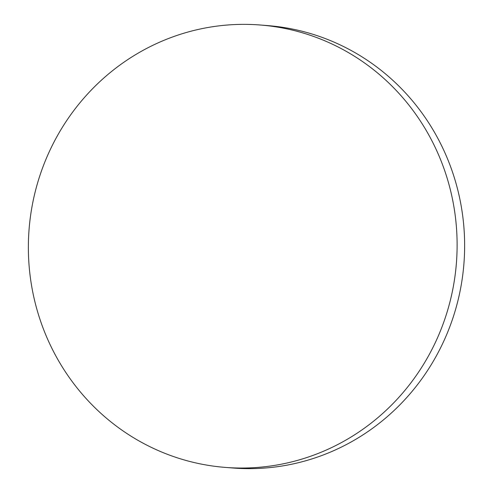 <?xml version="1.0" encoding="UTF-8"?>
<svg xmlns="http://www.w3.org/2000/svg" width="493" height="493" viewBox="0 0 493 493"><rect width="100%" height="100%" fill="white"/><g stroke="black" fill="none" stroke-linecap="round" stroke-linejoin="round"><path stroke-width="0.74" d="M260.242 25.007L267.754 25.599A221.887 214.326 94.5 0 1 464.412 235.457A221.887 214.326 94.5 0 1 287.185 465.115A221.887 214.326 94.5 0 1 232.758 467.993L225.246 467.401A221.887 214.326 94.5 0 1 28.588 257.543A221.887 214.326 94.5 0 1 205.815 27.885A221.887 214.326 94.5 0 1 260.242 25.007A221.887 214.326 94.5 0 1 456.894 234.859A221.887 214.326 94.5 0 1 279.667 464.517A221.887 214.326 94.5 0 1 225.246 467.401"/></g></svg>

